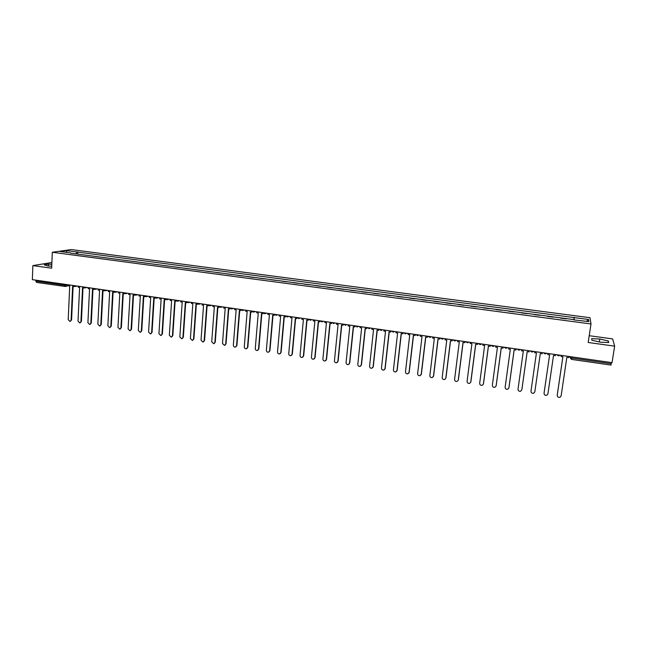 <?xml version="1.0" encoding="UTF-8"?>
<svg xmlns="http://www.w3.org/2000/svg" width="647" height="647" viewBox="0 0 647 647"><rect width="100%" height="100%" fill="white"/><g stroke="black" fill="none" stroke-linecap="round" stroke-linejoin="round"><path stroke-width="0.97" d="M591.002 323.969L590.007 317.709L71.299 249.564L52.302 252.257L591.002 323.969L588.18 342.481L614.65 346.145L612.038 362.652L32.35 279.641L32.868 265.593L51.655 268.19L52.302 252.257M614.65 346.145L612.62 338.907L589.215 335.712M36.572 282.383L35.828 281.138L64.215 285.214L68.331 284.793M35.86 280.143L35.828 281.138M51.889 262.512L32.868 265.593M611.472 362.571L610.97 365.078L571.463 359.392L571.713 358.058L611.286 363.735M560.642 318.146L566.222 318.882M553.072 317.135L547.532 316.407M540.027 315.332L534.519 314.677M527.079 313.617L521.603 312.962M514.219 311.911L508.777 311.264M501.449 310.293L496.047 309.573M488.792 308.538L483.414 307.899M476.208 306.945L470.87 306.241M463.721 305.287L458.424 304.583M451.331 303.645L446.058 302.95M439.03 302.012L433.789 301.324M426.818 300.394L421.601 299.707M414.687 298.785L409.511 298.097M402.652 297.191L397.501 296.512M390.699 295.606L385.58 294.927M378.827 294.029L373.74 293.358M367.043 292.468L361.98 291.797M355.34 290.915L350.31 290.252M343.727 289.379L338.721 288.716M332.186 287.85L327.212 287.187M320.734 286.33L315.785 285.675M309.355 284.817L304.438 284.17M298.057 283.321L293.164 282.674M286.839 281.833L281.971 281.186M275.695 280.353L270.858 279.714M264.631 278.889L259.819 278.25M253.64 277.434L248.852 276.795M242.722 275.986L237.967 275.355M231.885 274.546L227.146 273.916M221.112 273.115L216.405 272.492M210.421 271.7L205.738 271.077M199.794 270.292L195.143 269.67M189.239 268.893L184.613 268.279M178.758 267.502L174.156 266.887M168.349 266.119L163.772 265.513M158.005 264.752L153.452 264.146M147.734 263.386L143.205 262.787M137.528 262.035L133.023 261.437M127.386 260.692L122.906 260.094M117.317 259.35L112.853 258.76M107.305 258.024L102.873 257.441M97.365 256.705L92.95 256.123M87.491 255.395L83.099 254.813M573.954 319.909L574.237 317.604L588.608 319.505L588.916 321.599L574.285 319.95M70.806 253.187L574.334 319.667M70.66 252.912L60.034 251.505L66.398 250.599L76.92 251.99L75.925 253.867M574.237 317.604L76.92 251.99M591.868 340.225L600.424 342.19L608.706 342.546L608.301 340.945L599.793 339.012L591.633 338.656L591.868 340.225M51.817 264.308L48.582 264.122L44.255 264.833L48.088 266.022L51.736 266.232M573.84 319.893L574.229 317.321M77.672 254.093L77.777 251.861M588.608 319.505L586.514 321.284M66.876 252.411L66.398 250.599M599.34 341.94L599.793 339.012M608.059 342.522L608.301 340.945M48.509 266.046L48.582 264.122M557.213 395.333L557.213 395.293C557.366 396.999 558.329 397.654 560.092 397.242L561.119 395.891L566.845 357.338L568.689 357.597L568.859 356.473M561.07 356.505L561.216 355.373L561.07 356.505L562.906 356.772L557.213 395.293M562.882 356.764L557.229 395.042M544.062 393.125L544.046 393.255C544.192 394.937 545.138 395.592 546.869 395.212L547.92 393.853L553.525 355.421L555.352 355.688L555.522 354.556M547.952 353.472L547.791 354.605L549.618 354.863L544.046 393.255M547.791 354.605L547.944 353.472M549.61 354.863L544.078 393.012M534.77 351.588L534.608 352.712L536.42 352.971L530.977 391.233C531.122 392.891 532.044 393.546 533.751 393.198L534.826 391.823L540.302 353.529L542.121 353.788L542.283 352.664L542.121 353.788M534.826 391.823L540.302 353.529M521.684 349.712L521.531 350.828L523.326 351.086L518.012 389.219C518.142 390.861 519.056 391.524 520.73 391.2L521.878 389.575L527.176 351.644L528.979 351.903L529.157 350.779M529.141 350.779L528.979 351.903M521.878 389.575L527.2 351.644M508.696 347.851L508.55 348.968L510.329 349.226L505.137 387.229C505.267 388.847 506.156 389.51 507.814 389.211L508.906 387.933M508.922 387.82L514.155 349.776L515.942 350.027L516.128 348.919M516.096 348.911L515.942 350.027M508.987 387.585L514.187 349.776M495.812 346.008L495.659 347.115L497.43 347.374L492.359 385.256C492.48 386.849 493.362 387.513 494.987 387.229L496.071 386.049M496.112 385.83L501.223 347.916L503.002 348.175L503.196 347.067M503.148 347.059L503.002 348.175M496.192 385.604L501.271 347.924M483.018 344.18L482.872 345.28L484.627 345.538L479.67 383.291C479.791 384.868 480.656 385.531 482.266 385.272L483.333 384.181M483.406 383.865L488.396 346.072L490.159 346.331L490.361 345.231M490.305 345.223L490.159 346.331M483.495 383.639L488.453 346.088M470.312 342.36L470.175 343.46L471.922 343.711L467.077 381.342C467.199 382.903 468.048 383.558 469.633 383.323L470.684 382.32M470.781 381.916L475.658 344.244L477.405 344.495L477.623 343.403M477.551 343.395L477.405 344.495M470.895 381.69L475.731 344.261M457.712 340.548L457.575 341.648L459.305 341.899L454.582 379.409C454.695 380.946 455.528 381.609 457.089 381.39L458.116 380.468M458.262 379.975L463.017 342.433L464.748 342.684L464.983 341.592M464.894 341.584L464.748 342.684M458.375 379.757L463.106 342.449M445.201 338.761L445.063 339.853L446.778 340.104L442.176 377.484C442.281 379.013 443.106 379.668 444.651 379.465L445.646 378.616M445.823 378.05L450.466 340.629L452.188 340.88L452.431 339.796M452.326 339.78L452.188 340.88M445.961 377.832L450.571 340.645M432.778 336.982L432.649 338.074L434.347 338.316L429.859 375.583C429.964 377.088 430.773 377.751 432.293 377.565L433.627 375.923L433.264 376.78M433.482 376.142L438.011 338.842L439.717 339.093L439.968 338.009M439.855 337.993L439.717 339.093M433.627 375.923L438.124 338.858M420.445 335.219L420.315 336.303L422.014 336.545L417.63 373.691C417.736 375.179 418.536 375.842 420.032 375.664L421.383 374.031L420.971 374.953M421.221 374.241L425.637 337.071L427.343 337.313L427.602 336.238M427.473 336.222L427.343 337.313M421.383 374.031L425.775 337.087M408.208 333.464L408.079 334.548L409.761 334.79L405.483 371.807C405.588 373.287 406.381 373.942 407.861 373.788L409.227 372.154L408.767 373.125M409.058 372.365L413.36 335.308L415.05 335.55L415.325 334.483M415.18 334.459L415.05 335.55M409.227 372.154L413.514 335.324M396.053 331.725L395.932 332.801L397.598 333.043L393.433 369.947C393.538 371.402 394.314 372.065 395.77 371.92L397.161 370.286L396.651 371.313M396.975 370.496L401.18 333.561L402.855 333.795L403.13 332.736M402.976 332.712L402.855 333.795M397.161 370.286L401.334 333.577M383.986 329.994L383.865 331.07L385.523 331.313L381.463 368.094C381.568 369.542 382.337 370.197 383.776 370.068L385.183 368.434L384.625 369.51M384.989 368.636L389.073 331.822L390.739 332.057L391.031 331.005M390.861 330.981L390.739 332.057M385.183 368.434L389.251 331.846M372.009 328.28L371.896 329.355L373.537 329.59L369.583 366.251C369.68 367.682 370.44 368.345 371.863 368.224L373.287 366.59L372.688 367.706M373.076 366.792L377.064 330.099L378.713 330.334L379.013 329.283M378.835 329.258L378.713 330.334M373.287 366.59L377.25 330.124M360.12 326.573L360.007 327.649L361.641 327.883L357.791 364.431C357.888 365.846 358.632 366.501 360.039 366.396L361.479 364.762L360.832 365.919M361.261 364.965L365.143 328.385L366.776 328.619L367.092 327.576M366.889 327.544L366.776 328.619M361.479 364.762L365.337 328.417M348.312 324.883L348.199 325.951L349.825 326.185L346.072 362.611C346.169 364.018 346.913 364.673 348.296 364.576L349.752 362.951L349.065 364.14M349.517 363.145L353.294 326.686L354.928 326.921L355.243 325.878M355.033 325.845L354.928 326.921M349.752 362.951L353.513 326.719M336.586 323.209L336.48 324.268L338.09 324.503L334.442 360.816C334.539 362.207 335.267 362.862 336.642 362.773L338.106 361.147L337.378 362.369M337.863 361.341L341.543 324.996L343.161 325.231L343.484 324.196M343.266 324.163L343.161 325.231M338.106 361.147L341.762 325.029M324.948 321.543L324.843 322.602L326.444 322.829L322.893 359.028C322.99 360.411 323.71 361.058 325.069 360.977L326.549 359.36L325.781 360.605M326.29 359.554L329.865 323.322L331.474 323.557L331.814 322.521M331.579 322.489L331.474 323.557M326.549 359.36L330.107 323.354M313.391 319.885L313.285 320.944L314.879 321.171L311.425 357.257C311.522 358.624 312.234 359.271 313.569 359.198L315.065 357.589L314.264 358.85M314.798 357.775L318.275 321.656L319.869 321.891L320.216 320.863M319.974 320.831L319.869 321.891M315.065 357.589L318.526 321.696M301.914 318.243L301.817 319.294L303.394 319.521L300.038 355.494C300.135 356.853 300.839 357.5 302.157 357.435L303.669 355.826L302.828 357.104M303.386 356.012L306.767 320.006L308.352 320.233L308.708 319.214M308.449 319.181L308.352 320.233M303.669 355.826L307.026 320.047M290.519 316.609L290.422 317.661L291.983 317.887L288.732 353.739C288.829 355.09 289.524 355.737 290.827 355.68L292.347 354.071L291.473 355.373M292.056 354.257L295.339 318.364L296.908 318.591L297.28 317.58M297.005 317.54L296.908 318.591M292.347 354.071L295.614 318.405M279.197 314.992L279.108 316.035L280.661 316.262L277.506 352C277.595 353.343 278.283 353.99 279.577 353.941L281.105 352.332L280.2 353.65M280.806 352.518L283.993 316.739L285.553 316.965L285.925 315.954M285.65 315.914L285.553 316.965M281.105 352.332L284.276 316.779M267.963 313.383L267.874 314.426L269.419 314.644L266.354 350.278C266.443 351.604 267.13 352.251 268.4 352.211L269.936 350.609L269.006 351.936M269.629 350.787L272.727 315.121L274.271 315.34L274.651 314.337M274.36 314.296L274.271 315.34M269.936 350.609L273.018 315.162M256.802 311.781L256.713 312.825L258.25 313.043L255.274 348.563C255.371 349.881 256.042 350.52 257.304 350.488L258.857 348.895L257.894 350.229M258.533 349.065L261.534 313.512L263.07 313.738L263.458 312.752L264.704 313.706M263.159 312.695L263.07 313.738M258.857 348.895L261.841 313.56M245.723 310.196L245.634 311.231L247.162 311.45L244.275 346.865C244.372 348.167 245.035 348.806 246.289 348.782L247.841 347.188L246.855 348.539M247.51 347.358L250.421 311.919L251.95 312.137L252.338 311.272M252.031 311.102L251.95 312.137M247.841 347.188L250.737 311.967M234.715 308.619L234.635 309.654L236.147 309.873L233.349 345.175C233.446 346.468 234.109 347.107 235.338 347.083L236.907 345.498L235.896 346.857M236.567 345.668L239.382 310.334L240.902 310.552L241.291 309.776M240.983 309.517L240.902 310.552M236.907 345.498L239.713 310.382M223.781 307.05L223.708 308.085L225.205 308.304L222.503 343.492L224.469 345.401L226.046 343.816L225.019 345.183M225.698 343.986L228.423 308.765L229.928 308.975L230.324 308.279M230.008 307.948L229.928 308.975M226.046 343.816L228.763 308.813M212.928 305.497L212.855 306.524L214.343 306.743L211.723 341.826L213.68 343.727L215.257 342.15L214.206 343.517M214.893 342.312L217.538 307.204L219.034 307.414L219.43 306.791M219.115 306.387L219.034 307.414M215.257 342.15L217.885 307.252M202.147 303.953L202.074 304.98L203.554 305.19L201.023 340.168L202.956 342.069L204.541 340.492L203.473 341.867M204.169 340.654L206.725 305.651L208.213 305.861L208.617 305.295M208.285 304.834L208.213 305.861M204.541 340.492L207.089 305.699M191.439 302.424L191.366 303.443L192.838 303.653L190.396 338.527L192.305 340.411L193.898 338.842L192.814 340.225M193.518 339.004L195.992 304.106L197.464 304.316L197.869 303.807M197.537 303.297L197.464 304.316M193.898 338.842L196.356 304.163M180.804 300.895L180.731 301.914L182.195 302.125L179.834 336.893L181.734 338.777L183.327 337.208L182.228 338.591M182.939 337.37L185.325 302.578L187.201 302.327M189.369 302.125L188.447 302.723L186.854 301.769L186.789 302.788M183.327 337.208L185.705 302.634M170.242 299.383L170.169 300.402L171.625 300.612L169.344 335.267L171.229 337.144L172.83 335.583L171.714 336.974M172.434 335.744L174.73 301.057L176.607 300.847M176.251 300.345L176.186 301.267M172.83 335.583L175.119 301.114M159.744 297.887L159.68 298.898L161.127 299.1L158.927 333.658L160.796 335.526L162.397 333.973L161.273 335.356M161.993 334.127L164.217 299.545L166.085 299.375M165.713 298.914L165.656 299.755M162.397 333.973L164.613 299.601M149.328 296.391L149.263 297.402L150.694 297.604L148.584 332.048L150.427 333.925L152.045 332.372L150.897 333.755M151.624 332.526L153.76 298.049L155.628 297.903M155.248 297.474L155.199 298.251M152.045 332.372L154.172 298.105M138.968 294.911L138.911 295.914L140.334 296.116L138.304 330.463L140.132 332.323L141.75 330.779L140.593 332.17M141.321 330.932L143.383 296.561L145.243 296.447M144.855 296.043L144.807 296.763M141.75 330.779L143.796 296.617M128.688 293.439L128.632 294.442L130.047 294.644L128.09 328.878L129.901 330.738L131.527 329.194L130.362 330.585M131.09 329.347L133.072 295.081L134.932 294.992M134.527 294.611L134.487 295.283M131.527 329.194L133.492 295.137M118.474 291.975L118.417 292.97L119.824 293.172L117.948 327.309L119.744 329.161L121.369 327.625L120.196 329.016M120.932 327.77L122.825 293.609L124.685 293.544M124.273 293.188L124.232 293.811M121.369 327.625L123.262 293.665M108.324 290.519L108.275 291.514L109.666 291.716L107.863 325.748L109.65 327.6L111.284 326.064L110.087 327.455M110.831 326.209L112.651 292.145L114.511 292.104M114.082 291.765L114.05 292.347M111.284 326.064L113.096 292.209M98.247 289.08L98.19 290.074L99.581 290.268L97.859 324.204L99.622 326.039L101.264 324.519L100.042 325.91M100.803 324.657L102.549 290.697L104.402 290.673M103.965 290.349L103.932 290.891M101.264 324.519L103.002 290.762M88.227 287.64L88.178 288.635L89.561 288.829L87.911 322.667L89.666 324.495L91.3 322.974L90.07 324.373M90.831 323.12L92.505 289.258L94.357 289.249M93.912 288.942L93.888 289.452M91.3 322.974L92.966 289.322M78.279 286.217L78.238 287.203L79.605 287.405L78.028 321.13L79.767 322.966L81.409 321.446L80.155 322.853M80.932 321.583L82.533 287.826L84.385 287.826M83.924 287.543L83.9 288.02M81.409 321.446L83.002 287.891M68.396 284.801L68.356 285.788L69.714 285.982L68.21 319.618L69.941 321.438L71.582 319.925L70.313 321.333M71.097 320.063L72.618 286.403L74.47 286.419M74.001 286.152L73.984 286.597M71.582 319.925L73.095 286.467M66.277 284.502L66.245 285.238L64.773 286.467L64.263 284.211M569.967 356.626L570.064 357.605L571.713 358.058L571.883 356.901M570.104 356.651L569.983 357.492L571.463 359.36M556.921 354.758L558.304 355.818L559.93 355.187M543.626 352.858L545 353.909L546.618 353.286M530.435 350.965L531.802 352.017L533.403 351.394M517.341 349.089L518.7 350.14L520.285 349.509M504.353 347.229L505.695 348.272L507.272 347.649M491.453 345.385L491.946 346.048M494.348 345.797L492.796 346.42M478.651 343.549L479.112 344.188M481.53 343.961L479.985 344.584M465.945 341.729L466.366 342.336M468.8 342.142L467.271 342.764M453.337 339.926L453.709 340.484M456.167 340.33L454.647 340.953M440.817 338.13L441.149 338.648M443.632 338.535L442.119 339.157M428.387 336.351L428.678 336.828M431.177 336.755L429.689 337.37M416.053 334.588L416.296 335.009M418.827 334.984L417.339 335.599M406.559 333.229L405.087 333.844M394.379 331.482L392.923 332.097M382.288 329.752L381.374 330.35L379.684 329.582M381.374 330.35L380.848 330.366M370.286 328.037L368.855 328.644M358.373 326.331L357.451 326.921L355.721 325.991M357.451 326.921L356.95 326.937M346.541 324.632L345.134 325.239M334.79 322.95L333.399 323.557M323.128 321.284L321.745 321.882M311.547 319.618L310.172 320.225M300.046 317.976L298.688 318.575M288.635 316.343L287.276 316.941M277.296 314.717L275.954 315.315M266.038 313.108L265.1 313.706M254.853 311.506L253.535 312.105M243.749 309.913L242.439 310.511M232.726 308.336L231.424 308.934M221.775 306.767L220.49 307.357M210.898 305.206L209.62 305.805M200.101 303.661L198.831 304.252M178.718 300.604L177.472 301.187M168.139 299.084L166.902 299.674M157.625 297.58L156.396 298.17M147.184 296.083L145.963 296.674M136.816 294.603L135.603 295.186M126.513 293.123L125.316 293.706M116.282 291.66L115.093 292.242M106.116 290.204L104.935 290.786M96.023 288.756L94.85 289.338M85.986 287.325L84.83 287.899M76.022 285.893L74.874 286.475M557.002 354.774L559.178 355.729M543.706 352.866L545.842 353.828M530.516 350.981L532.61 351.944M517.414 349.105L519.476 350.076M504.417 347.245L506.447 348.215M491.518 345.393L493.515 346.371M478.715 343.557L480.681 344.544M466.002 341.737L467.943 342.724M453.385 339.934L455.294 340.912M440.858 338.138L442.75 339.125M428.427 336.359L430.287 337.346M416.086 334.588L417.93 335.575M403.833 332.841L405.653 333.82M391.67 331.094L393.473 332.081M367.601 327.649L369.364 328.627M343.88 324.252L345.611 325.231M332.146 322.57L333.868 323.549M320.491 320.904L322.198 321.882M308.926 319.246L310.617 320.225M297.442 317.604L299.116 318.575M286.031 315.971L287.697 316.941M288.433 316.577L288.853 316.375M274.7 314.345L276.358 315.315M277.053 314.992L277.563 314.757M265.763 313.407L266.346 313.148M252.281 311.134L253.923 312.105M254.546 311.838L255.209 311.555M241.194 309.549L242.819 310.511M243.418 310.269L244.154 309.97M230.17 307.972L231.796 308.934M232.362 308.716L233.171 308.401M219.236 306.403L220.845 307.365M221.387 307.163L222.269 306.84M208.366 304.842L209.968 305.805M210.485 305.627L211.44 305.287M197.57 303.297L199.171 304.26M199.656 304.09L200.683 303.742M188.908 302.57L190 302.214M176.21 300.24L177.796 301.195M178.24 301.057L179.389 300.693M165.632 298.728L167.217 299.682M167.638 299.553L168.851 299.189M155.126 297.224L156.703 298.17M157.108 298.057L158.378 297.685M144.693 295.728L146.271 296.674M146.651 296.569L147.985 296.197M134.333 294.248L135.902 295.194M136.266 295.097L137.657 294.717M124.038 292.767L125.599 293.714M125.955 293.625L127.394 293.253M113.815 291.304L115.376 292.25M115.708 292.169L117.204 291.789M103.657 289.848L105.21 290.794M105.534 290.713L107.079 290.341M93.564 288.408L95.117 289.346M95.424 289.274L97.026 288.902M83.544 286.969L85.089 287.907M85.388 287.842L87.03 287.47M73.58 285.545L75.125 286.484M75.408 286.419L77.106 286.047M570.209 356.659L570.064 357.605L571.463 359.392L610.97 365.078M68.356 285.788L65.444 286.411M36.418 282.383L65.169 286.467"/></g></svg>
